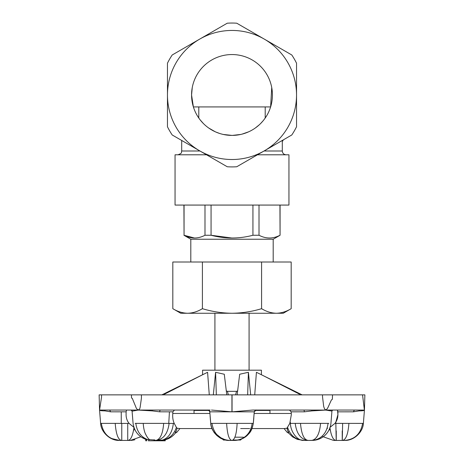 <?xml version="1.0" encoding="UTF-8"?>
<svg xmlns="http://www.w3.org/2000/svg" width="464" height="464" viewBox="0 0 464 464"><rect width="100%" height="100%" fill="white"/><g stroke="black" fill="none" stroke-linecap="round" stroke-linejoin="round"><path stroke-width="0.7" d="M281.532 140.899L281.845 140.72M282.837 140.145L282.959 140.899L282.976 140.07M282.066 140.592L282.808 140.899M198.801 106.935L198.801 118.053M265.199 118.053L265.199 106.935M192.264 87.522L191.574 94.981A40.432 40.432 0 0 0 252.213 129.99A40.432 40.432 0 0 0 252.213 59.966A40.432 40.432 0 0 0 191.568 94.981L193.378 106.935L270.622 106.935L271.73 87.505M257.468 154.796L288.944 154.796L288.944 205.071L175.056 205.071L175.056 154.796L206.532 154.796M227.256 166.756A71.937 71.937 0 0 0 236.744 166.756L264.265 150.87A64.537 64.537 0 0 0 264.265 39.092A64.537 64.537 0 0 0 167.463 94.981A64.537 64.537 0 0 0 264.265 150.87L291.792 134.978A71.937 71.937 0 0 0 296.537 126.759L296.537 63.197A71.937 71.937 0 0 0 291.792 54.978L236.744 23.2A71.937 71.937 0 0 0 227.256 23.2L172.208 54.978A71.937 71.937 0 0 0 167.463 63.197L167.463 126.759A71.937 71.937 0 0 0 172.208 134.978L227.256 166.756M266.643 115.826L264.347 119.236M263.239 120.646L260.542 123.61M259.33 124.77L255.351 127.983M248.756 131.776L242.005 134.148M240.828 134.432L232.319 135.407M232.035 135.407L223.236 134.45M219.843 133.539L215.528 131.904M215.284 131.793L208.655 127.989M203.47 123.621L200.059 119.764M199.659 119.236L197.357 115.826M211.068 205.071L211.068 235.26L204.989 235.26L204.989 205.071M259.011 205.071L259.011 235.26L252.932 235.26L252.932 205.071M273.186 262.009L273.186 239.233L280.07 235.26L279.943 205.071M252.932 235.26C239.064 238.908 225.11 238.908 211.068 235.26L232 238.026M279.943 235.26C273.012 238.908 266.034 238.908 259.011 235.26M204.989 235.26C198.053 238.908 191.075 238.908 184.057 235.26L194.52 238.026M184.057 205.071L184.057 235.26L183.924 205.071M273.186 239.233L190.808 239.233L183.924 235.26M190.808 262.009L190.808 239.233M291.177 308.682L283.249 313.258L180.751 313.258L172.823 308.682C177.648 311.605 182.578 313.13 187.618 313.258C182.578 313.13 177.648 311.605 172.823 308.682L172.823 262.009L291.177 262.009L291.177 308.682C286.352 311.605 281.422 313.13 276.382 313.258C271.341 313.13 266.411 311.605 261.586 308.682C251.94 311.605 242.08 313.13 232 313.258C221.92 313.13 212.06 311.605 202.408 308.682C197.589 311.605 192.659 313.13 187.618 313.258M261.586 308.682L261.586 262.009M202.408 308.682L202.408 262.009M269.961 413.465L269.961 410.431L255.049 410.431M209.003 410.431L194.039 410.431L194.039 413.465M241.582 439.002L240.543 440.04L238.148 440.04M237.986 440.04L233.027 440.04M225.869 440.04L223.457 440.04L222.401 438.985M234.877 437.192L243.385 437.192M288.683 433.127L287.28 432.448L284.078 428.562L286.92 428.243L289.803 423.388L291.334 414.642L291.172 411.829L304.43 411.823L311.837 410.907L325.664 410.083L303.995 410.048L304.43 411.823M288.614 431.746C289.043 434.374 288.475 433.208 286.92 428.243M287.326 432.448L288.712 433.161M163.026 440.081L163.49 440.029C169.836 438.335 174.139 434.124 176.39 427.39L177.109 428.243L179.951 428.562L176.691 432.448M177.109 428.243C175.549 433.214 174.974 434.379 175.398 431.74M176.68 432.448L175.328 433.132M326.987 428.371L327.613 428.243M304.106 410.048L252.631 410.048L232.052 411.835L254.26 411.835L256.122 410.048C255.502 409.892 254.881 410.489 254.272 411.835L253.298 423.412C251.326 433.875 245.033 439.541 234.424 440.423C243.107 440.04 250.775 434.449 252.149 423.377L210.76 423.383C211.01 432.204 220.841 441.078 229.639 440.423L231.988 440.423C229.088 440.029 227.302 434.345 226.623 423.371M210.076 410.048L159.97 410.048M209.624 411.179L207.936 410.048C208.585 409.909 209.206 410.501 209.786 411.829L231.936 411.835L211.491 410.048M207.936 410.048C207.744 409.811 210.035 410.57 209.803 411.829L209.803 411.829C209.6 413.186 209.676 409.898 209.183 410.559L207.901 410.048M257.624 410.431L259.277 410.048L289.519 410.048M289.49 410.048L291.125 411.835M359.055 410.907C362.523 410.849 364.321 410.576 364.443 410.083L354.386 410.048L353.394 411.823L359.055 410.907L359.258 410.048M354.45 410.048L325.664 410.048M323.13 394.864L322.515 394.864L322.509 396.674L323.669 406.319C324.812 410.646 326.314 410.889 328.176 407.05L331.366 400.02L332.363 399.278L332.531 394.864L362.558 394.864L364.402 410.164M364.437 410.083L363.376 423.4L335.849 423.383L336.209 440.423C333.285 440.394 331.174 436.067 329.881 427.448L334.944 423.388L335.849 423.383L335.814 422.159L337.925 414.642L337.473 410.048L337.879 411.835L353.394 411.823M325.664 410.083L331.94 411.069C331.632 410.93 332.015 410.588 333.082 410.048M291.172 411.829L289.565 410.048M132.089 411.179L138.353 410.048L109.591 410.048M131.074 410.06L130.912 410.048C131.985 410.588 132.368 410.93 132.06 411.075L132.095 411.272M132.06 411.058L131.022 410.054M138.359 410.083L152.163 410.878L159.639 411.823L160.074 410.048L138.353 410.048M159.639 411.823L172.875 411.835L172.712 414.642C172.567 417.965 173.078 420.889 174.255 423.412L176.39 427.39M172.875 411.835L174.481 410.048M104.934 410.878L104.742 410.048L109.655 410.048L110.647 411.823L104.934 410.878C101.483 410.831 99.69 410.57 99.551 410.083L101.564 396.998L101.529 394.864L141.416 394.864L131.469 394.864L131.463 395.688C131.469 400.293 131.811 396.268 132.878 399.806L135.784 406.87C136.729 410.031 139.531 411.353 140.18 407.038L141.433 398.054L141.416 394.864L332.531 394.864M104.742 410.048L99.551 410.048L100.624 423.4C100.926 431.636 109.684 440.846 119.492 440.423C109.255 439.559 103.194 433.881 101.309 423.377L100.636 423.4M110.647 411.823L126.121 411.835L126.086 414.642C126.098 417.965 127.101 420.889 129.085 423.412L134.003 427.39C132.727 436.032 130.639 440.377 127.739 440.423L121.777 440.423C118.233 440.087 116.046 434.403 115.211 423.377L101.309 423.377M109.655 410.048L126.539 410.048L126.121 411.835M174.435 410.048L204.131 410.048M154.964 440.017L154.964 440.8L165.242 440.8L165.242 439.733M148.277 440.8L154.964 440.8M175.392 433.063L175.392 433.063C172.509 436.688 168.821 439.002 164.314 440.011L164.32 440.8M163.49 440.029L162.562 440.046L162.562 440.8M148.909 440.8L148.909 439.599L146.665 439.64L146.665 440.8L145.708 440.8L145.731 439.373M154.935 440.017L148.909 439.599M169.424 411.835L168.757 423.412L163.664 423.377C162.847 433.881 160.213 439.565 155.771 440.423L162.562 440.046M145.133 394.864L145.65 394.864M146.166 394.864L146.682 394.864M341.562 394.864L340.831 394.864M340.1 394.864L339.37 394.864M318.867 394.864L318.35 394.864M317.834 394.864L317.318 394.864M122.438 394.864L123.169 394.864M123.9 394.864L124.625 394.864M168.757 423.412L173.339 423.412C172.33 432.239 168.768 437.784 162.649 440.046M163.664 423.377L143.214 423.377C143.533 427.704 144.217 431.073 145.267 433.475C147.071 437.198 148.544 439.234 149.692 439.57M156.246 440.423L155.771 440.423C163.276 439.541 167.724 433.875 169.122 423.412M143.214 423.377L135.836 423.371C136.903 431.497 140.83 436.914 147.622 439.611M135.836 423.371L135.146 423.365M133.597 430.163L134.804 429.519M140.963 436.902L145.708 439.373M127.826 440.417L121.684 440.423L127.826 440.423M134.92 439.721L134.235 439.907M134.137 439.93L133.116 440.145M132.437 440.255L131.521 440.353M131.306 440.371L127.739 440.423L127.739 423.412L121.777 423.412L121.777 440.423L119.492 440.423M121.719 440.423L127.791 440.423M140.789 436.781L130.436 440.417M119.463 440.423L111.476 438.486M121.249 411.835L121.266 423.412L121.777 423.412M121.266 423.412L115.211 423.377M99.551 410.037L99.134 394.864L101.529 394.864M228.45 440.382L228.92 440.406M222.418 439.002L214.13 432.448L222.418 439.002M328.042 423.394L328.831 423.377L328.042 423.377C326.766 434.443 319.632 440.04 311.553 440.423L311.715 440.423M304.03 440.423L296.96 439.205L292.477 436.792L288.585 433.005M289.803 423.388L290.412 423.383L290.302 422.159M308.334 440.423L304.019 440.423C296.711 439.976 290.69 436.485 287.605 427.448M307.435 440.423L311.553 440.423C316.628 439.559 319.632 433.881 320.566 423.371L300.486 423.365C301.461 434.339 304.071 440.029 308.305 440.423C300.939 439.553 296.571 433.875 295.214 423.383L290.412 423.383C290.592 432.204 297.679 441.078 304.019 440.423L303.792 440.417M328.042 423.377L320.566 423.371M308.293 440.423L311.553 440.423M300.486 423.365L295.214 423.383M303.613 440.423L297.569 439.425L292.627 436.92L288.695 433.156M362.558 394.864L364.866 394.864L364.443 410.037M334.944 423.388L335.814 422.159M337.879 411.835L337.914 414.642C337.902 417.965 336.899 420.889 334.915 423.412L329.991 427.39M342.31 440.423L333.57 440.417L323.234 436.769M362.622 423.371C360.743 433.881 354.705 439.559 344.503 440.423L344.584 440.423M348.911 423.365C348.081 434.339 345.871 440.029 342.275 440.423L336.168 440.423M342.635 423.383L342.275 440.423L344.503 440.423C354.316 440.846 363.074 431.636 363.382 423.4M322.544 436.496L322.138 436.05M329.22 429.519L330.269 430.099M329.823 394.864L330.403 394.864M161.872 394.864L202.577 374.744L202.577 370.191L261.418 370.191L261.418 374.75L302.122 394.864L260.391 374.239M164.384 394.214L203.609 374.239M169.894 390.897L169.082 391.297M199.184 376.426L207.582 372.296L209.276 394.864M228.369 394.864L227.435 391.338L236.518 391.338L235.579 394.864M236.518 391.338L237.643 390.879L236.762 391.309M237.156 394.864L239.668 374.245L248.408 372.296L250.682 394.864M213.318 394.864L215.592 372.296L224.28 374.239L226.792 394.864M226.304 390.874L227.238 391.314L226.304 390.879M248.408 372.296L247.654 394.864M215.592 372.296L216.34 394.864M172.782 413.465L209.902 413.465L172.782 413.465M254.156 413.465L291.264 413.465L254.156 413.465M299.616 394.214L263.036 375.544M254.724 394.864L256.418 372.296L262.978 375.515M216.926 435.534L214.478 432.854M256.122 410.048C255.803 409.724 255.177 410.321 254.249 411.829L253.292 423.412C251.79 431.508 249.667 432.744 247.271 435.412C243.751 438.642 239.465 440.313 234.424 440.423L229.639 440.423C219.669 439.559 213.771 433.875 211.938 423.365M251.343 427.39L250.177 430.314M244.76 436.908L244.157 437.343M243.008 438.074L242.521 438.352M241.025 439.072L240.462 439.298M239.871 439.512L239.198 439.727M235.445 440.388L235.08 440.406M209.792 411.829L210.755 423.383C210.418 426.52 214.617 433.498 214.438 432.813C214.322 433.08 210.459 426.416 210.755 423.388C211.497 429.362 214.368 434.037 219.379 437.407C222.853 440.348 231.443 440.626 229.581 440.423L225.765 440.023L218.208 436.595C213.504 432.465 211.021 428.063 210.755 423.383C210.882 425.975 211.955 428.898 213.968 432.158L214.542 432.947C214.484 433.312 210.43 426.486 210.755 423.388C211.503 429.403 214.409 434.095 219.466 437.465C222.911 440.353 231.466 440.62 229.581 440.423L232.006 440.423C234.888 439.559 236.599 433.881 237.133 423.377M254.26 411.829L253.298 423.412L252.149 423.377M146.827 439.71C138.875 437.053 134.293 431.584 133.081 423.301L132.06 411.075M210.639 422.159L210.523 421.039M210.494 420.738L210.279 418.331M210.221 417.635L210.117 416.37M253.605 420.349L253.506 421.387M240.694 428.562L249.638 428.562M287.019 428.562L287.982 428.562M214.919 370.191L214.919 313.258M177.903 154.796C183.187 152.905 180.931 152.122 181.702 150.997L199.961 150.997M264.039 150.997L282.298 150.997L282.298 140.899M311.854 410.048L311.837 410.907M331.864 410.878L332.114 410.048M131.886 410.048L132.153 410.907M152.163 410.878L152.146 410.048M154.089 440.8L154.089 439.739M174.255 423.412L173.339 423.412M129.085 423.412L127.739 423.412M307.789 440.411L308.229 440.423M342.223 430.928L342.223 440.423M336.261 440.423L336.261 430.928M252.016 428.562L284.078 428.562M179.951 428.562L212.042 428.562M232.058 394.864L232.052 411.835M231.936 411.835L231.936 394.864M181.702 150.997L181.702 140.459M282.298 150.997C282.524 153.306 283.788 154.57 286.097 154.796M280.07 235.26L280.07 205.071M154.964 440.423L155.817 440.423M127.774 440.423L130.175 440.423M119.416 440.423L121.759 440.423M229.425 440.423L231.977 440.423M214.113 432.448L216.932 435.597L222.447 439.031M225.8 440.04L229.57 440.423M308.183 440.423L313.676 440.353C317.886 439.947 321.581 438.341 324.754 435.539C328.332 432.228 330.391 428.15 330.936 423.313L331.94 411.075M303.903 440.423L307.522 440.423M308.276 440.423L303.636 440.423M333.825 440.423L336.226 440.423M333.929 440.423L336.197 440.423M203.226 374.431L204.212 373.943M260.774 374.431L259.788 373.943M229.581 440.423L231.217 440.423M232.006 440.423L234.5 440.423M232.023 440.423L234.575 440.423M253.303 423.412L253.802 418.105M249.081 370.191L249.081 313.258M204.723 410.048L206.376 410.431M132.083 411.075L133.081 423.301"/></g></svg>
